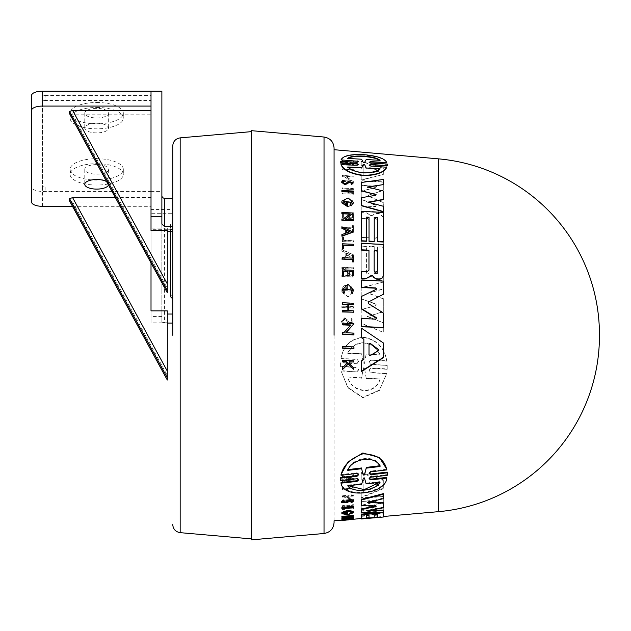 <?xml version="1.0" encoding="UTF-8"?>
<svg xmlns="http://www.w3.org/2000/svg" width="631" height="631" viewBox="0 0 631 631"><rect width="100%" height="100%" fill="white"/><g stroke="black" fill="none" stroke-linecap="round" stroke-linejoin="round"><path stroke-width="0.47" stroke-dasharray="3.15 2.37" d="M334.067 520.812L334.067 149.705M172.736 335.258L172.736 145.974L172.736 335.258M342.436 346.348L353.936 347.279L353.936 348.825M343.524 244.986L343.524 248.756M342.436 243.787L353.368 244.544L353.368 245.696M342.436 257.677L352.445 258.394M352.445 255.673L353.368 255.989L353.368 261.92M351.467 292.879L352.343 289.968M343.572 289.574L344.526 292.666M342.436 289.803L348.02 284.542L353.478 290.307M342.436 367.66L347.318 363.006M342.436 360.143L353.368 361.098L353.368 362.32M349.148 363.401L353.368 367.96L353.368 369.553M343.406 270.999L343.406 275.566M342.436 269.831L353.368 270.596L353.368 276.015M349.188 271.259L349.188 275.826M342.436 304.379L342.436 303.014L353.368 303.527L353.368 304.891M348.501 310.87L353.368 311.099L353.368 312.495M342.436 310.286L347.855 310.838M342.436 332.545L343.934 332.931L350.765 324.949M342.436 323.096L353.936 323.963M346.111 332.726L353.936 333.428L353.936 334.911M363.858 359.741L361.224 361.011M361.224 328.033L383.309 343.225L383.309 357.745M341.876 202.898L341.876 201.321L348.083 198.26L353.415 202.638M350.118 204.775L351.633 202.267M343.548 201.904L346.443 205.138M346.443 202.937L347.594 203.277L347.594 206.621M342.594 182.122L344.652 183.818L346.34 183.345L348.131 181.823L353.368 183.1M350.994 183.929L352.011 182.738M341.347 182.367L343.595 180.537L343.998 181.286M341.876 190.515L353.368 191.351L353.368 192.21M361.224 211.417L383.309 212.686L383.309 242.012M374.23 217.466L374.23 241.618M366.437 217.119L366.437 241.271M368.685 202.306L383.309 206.542L383.309 211.779M361.224 211.353L383.309 212.339L383.309 202.622L368.67 196.351L368.67 195.145L383.309 190.491L383.309 182.162L361.248 181.026L361.224 185.522L375.879 186.263L376.218 187.162L361.224 191.54L361.224 199.364L376.218 205.635L375.879 206.637L361.224 205.966L361.224 211.353L361.224 205.406M361.224 197.716L375.626 195.602L376.202 194.805M375.626 195.31L375.626 194.545M361.224 182.517L383.309 179.764L383.309 184.899M368.133 187.147L383.309 191.296L383.309 199.696M340.574 163.066L340.582 161.702L357.028 162.64L358.708 161.639M341.04 160.25C342.941 156.267 350.205 154.524 362.817 155.021C376.802 156.117 384.784 158.752 386.756 162.932M369.096 162.238L370.776 163.429L387.221 164.383L387.221 165.701M369.088 165.109L370.783 166.347L386.756 167.239M341.04 164.707L357.012 165.59L358.708 164.525M341.876 218.981L343.374 219.32L349.85 214.106M341.876 212.481L353.368 213.27M345.622 219.146L353.368 219.762L353.368 220.779M341.876 228.383L341.876 227.065L353.36 232.09M341.876 236.183L341.876 234.835L345.796 233.431M361.224 250.081L361.224 271.567L367.416 271.835L368.969 270.431M361.224 241.042L361.224 243.669L383.309 244.639L383.309 275.274M361.224 296.554L376.218 289.597L376.604 288.824M361.224 280.101L383.309 281.371L383.309 294.606M368.67 302.178L368.141 303.069L368.67 304.016L383.309 313.213L383.309 327.797M361.224 318.758L375.879 319.404L376.604 318.481M358.708 479.899L358.708 479.205L357.012 478.046L340.574 479.891L340.535 479.055M358.708 474.678L358.708 473.96L357.028 472.682L341.04 474.544M386.756 469.18L370.783 471.065L369.096 472.753L369.096 473.471M387.268 473.384L387.221 474.63L370.783 476.492L369.088 478.046L369.088 478.748M386.756 477.415C386.322 493.442 343.225 498.892 341.04 482.478M353.368 506.314L353.368 506.819L341.876 507.9L341.876 507.395M353.368 500.73L351.483 502.189L350.994 501.677L352.011 500.856L349.053 500.706L347.397 502.063L341.347 501.779M343.998 500.564L342.594 502.26M353.36 518.643L341.876 519.968L345.796 519.439L341.876 519.179M347.35 516.742L350.197 515.929L341.876 516.418M353.368 515.385L345.283 517.617L348.509 517.333M353.368 516.899L341.876 517.917M347.594 512.735L347.594 513.957L341.876 513.208L341.876 513.776M341.876 513.153L341.876 512.577M353.415 511.851L351.23 513.303L350.118 513.035M351.506 512.301L351.633 512.009C348.888 510.708 346.198 510.952 343.548 512.751L343.548 513.311M346.443 513.405L346.443 512.837M374.23 517.814L374.23 517.27L369.032 517.728L374.23 517.294M369.032 514.872L369.032 515.432L369.032 514.872L366.437 515.109L366.437 515.661L366.437 515.109M366.437 518.493L366.437 517.948L361.224 518.406L366.437 517.98M361.224 514.707L361.224 514.147M379.326 512.522L383.309 512.167L383.309 516.473L377.472 516.986L377.472 517.53M377.472 514.123L377.472 514.675L377.472 514.123L374.23 514.415L374.23 514.967L374.23 514.415M361.224 500.044L361.224 499.437M383.309 493.647L383.309 498.072L367.4 501.929L369.521 502.024M383.309 502.591L383.309 507.214L368.054 510.148L371.075 510.148M383.309 510.116L383.309 511.891L361.224 512.175L361.224 512.743M361.224 509.509L361.224 508.933M375.603 506.046L376.202 505.699L375.626 505.463L361.224 505.076L361.224 505.668M353.368 518.564L353.368 517.941L342.436 519.171L353.368 518.564L353.368 519.108L342.436 520.07L353.368 519.116L341.876 520.125M377.472 517.01L383.309 516.497L383.309 513.366L379.01 512.885L372.416 514.17L361.224 514.478L361.224 515.842L368.969 515.409L368.969 517.609L361.224 518.288L361.224 518.982M376.612 500.375L376.218 501.314L376.612 500.975L375.879 500.706L375.879 500.107L376.612 500.975M376.612 510.684L375.879 510.952L375.879 511.512L376.612 511.252L376.612 510.684L376.612 511.252M376.202 505.699L376.202 506.283M351.633 512.009L351.633 512.577M351.23 513.303L351.23 513.863M352.011 500.856L352.011 501.464M351.483 502.189L351.483 502.789M352.343 512.23C349.471 514.02 346.545 514.289 343.572 513.027L344.526 512.143L343.572 513.595C346.545 514.849 349.464 514.58 352.343 512.79L351.467 511.536L352.343 512.79M343.572 513.027L343.572 513.595M344.526 512.143L343.643 512.009L342.436 513.129C346.174 514.699 349.858 514.36 353.478 512.127L353.478 512.688L352.374 511.82L351.467 512.112M342.436 513.129L342.436 513.697C346.174 515.259 349.858 514.92 353.478 512.688M353.478 512.127L352.374 511.252L352.374 511.82M387.221 474.63L387.221 475.34M361.224 243.669L383.309 244.639L383.309 217.135L379.01 213.657L376.494 213.538L373.828 214.54L372.416 215.976L366.351 212.821L361.224 212.592L361.224 218.097L367.416 218.373L368.969 219.935L368.969 237.745L361.224 237.406L368.969 237.745M370.973 215.652L366.351 212.821M344.652 318.158L341.347 321.636L343.595 325.233L341.347 321.337L344.652 317.858L347.397 319.601L349.053 322.425L352.011 321.581L350.994 319.878L352.011 321.881L349.053 322.733L347.397 319.901L344.652 318.158M343.595 325.233L343.998 323.932L342.594 321.7L344.652 319.523L346.34 320.58L344.652 319.223L342.594 321.392L343.998 323.624L343.595 324.926M363.898 337.538C351.081 338.547 343.461 345.567 341.04 358.589L357.012 359.126L358.708 361.689L357.012 363.74L340.574 362.817L340.582 366.611L357.028 367.55L358.708 369.821L357.028 371.919L341.04 370.981L347.91 387.805L362.817 397.775L379.381 390.479L386.756 373.662L370.783 372.724L369.096 370.421L370.776 368.338L387.221 369.285L387.221 365.444L370.783 364.513L369.088 362.273L370.783 360.238L386.756 361.121C384.508 347.839 376.888 339.975 363.898 337.538M386.756 361.121L386.756 360.774C384.5 347.5 376.881 339.652 363.898 337.222C351.088 338.224 343.469 345.236 341.04 358.25M370.783 360.238L386.756 360.774M370.783 368.338L369.096 370.066L370.776 372.724M378.561 485.689L378.561 484.853L370.026 482.51L369.017 483.07L369.017 489.293L370.026 489.577L378.561 485.689L378.561 485.026L370.026 488.93L369.017 488.646L369.017 489.293M369.017 483.07L369.017 482.392L370.026 481.839L378.561 484.182L378.923 485.231M378.923 484.569L378.561 485.026M377.409 271.22L375.784 272.695L374.167 270.802M363.235 162.372L363.898 163.035L364.56 162.443M348.146 167.349L347.744 167.325C351.088 170.48 356.476 172.397 363.898 173.091C371.485 173.131 376.865 171.79 380.059 169.076L380.059 168.737M374.167 236.562L374.167 219.817L375.784 218.626L377.409 219.967L375.784 218.35L374.167 219.541L374.167 236.562C375.248 238.376 376.328 238.423 377.409 236.704L377.409 219.691M370.026 167.609L369.017 167.862L369.017 172.618L370.026 173.004L378.561 171.009L378.561 170.378L370.026 167.609L378.561 170.709L378.561 171.34L370.026 173.328L369.017 172.618M369.017 167.862L370.026 167.949M369.017 355.19L370.026 355.987L378.561 350.883L378.923 349.834M364.56 368.409L363.898 367.589L363.235 368.33L361.61 377.835L347.744 376.999C351.364 392.49 374.995 395.818 380.059 378.947L366.185 378.111L364.56 368.409L363.898 367.944L363.235 368.693L361.61 377.835M361.666 353.77L347.744 353.352C351.088 346.6 356.476 343.161 363.898 343.019C371.485 344.029 376.865 348.052 380.059 355.103L380.059 354.764C376.873 347.728 371.485 343.706 363.898 342.704C356.499 342.814 351.12 346.253 347.744 353.021L361.666 353.77L363.251 362.959L364.552 363.03L366.13 354.007L380.059 354.764M251.477 335.258L251.477 538.898L251.477 335.258M172.736 316.62L172.736 198.284M172.736 322.906L164.588 322.906L164.588 198.284M172.736 226.71L172.736 294.59L172.736 226.71L170.567 224.541L170.567 231.53L170.567 224.541L172.736 222.364L172.736 298.936L172.736 222.364M172.736 229.329L151.014 229.329L151.014 263.032L151.014 114.795L72.597 114.795L167.31 288.296L167.31 228.075L151.014 228.075L151.014 209.547L172.736 209.547L172.736 314.033M167.31 228.075L167.31 229.787L172.736 229.787L172.736 209.547M167.31 310.878L167.31 322.141L151.014 322.141L151.014 323.064L151.014 191.398L161.875 191.398L161.875 322.102L161.875 224.108M172.736 294.59L170.567 296.759M167.31 289.093L167.31 290.236M167.31 290.355L167.31 292.871M72.597 114.795L69.615 113.919M96.717 164.596A11.95 4.796 180 0 0 84.767 169.384A11.95 4.796 180 0 0 96.717 174.18A11.95 4.796 180 0 0 108.658 169.384A11.95 4.796 180 0 0 96.717 164.596M96.717 132.881A11.95 4.796 -0 0 1 84.767 128.093A11.95 4.796 -0 0 1 96.717 123.297A11.95 4.796 -0 0 1 108.658 128.093A11.95 4.796 -0 0 1 96.717 132.881M96.717 108.374A11.95 4.796 180 0 0 84.767 113.17A11.95 4.796 180 0 0 96.717 117.958A11.95 4.796 180 0 0 108.658 113.17A11.95 4.796 180 0 0 96.717 108.374M96.717 158.712A26.605 10.68 -0 0 1 123.321 169.384A26.605 10.68 -0 0 1 96.717 180.064A26.605 10.68 -0 0 1 70.104 169.384A26.605 10.68 -0 0 1 96.717 158.712M96.717 163.681A26.605 10.68 -0 0 1 123.321 174.361A26.605 10.68 -0 0 1 96.717 185.041A26.605 10.68 -0 0 1 70.104 174.361A26.605 10.68 -0 0 1 96.717 163.681M96.717 102.49A26.605 10.68 -0 0 1 123.321 113.17A26.605 10.68 -0 0 1 96.717 123.842A26.605 10.68 -0 0 1 70.104 113.17A26.605 10.68 -0 0 1 96.717 102.49M96.717 107.467A26.605 10.68 -0 0 1 123.321 118.139A26.605 10.68 -0 0 1 96.717 128.819A26.605 10.68 -0 0 1 70.104 118.139A26.605 10.68 -0 0 1 96.717 107.467M376.218 500.714L361.224 505.47L361.224 509.572L376.218 510.542M375.879 510.952L361.224 512.277L361.224 514.044L383.309 512.064L383.309 508.547L368.67 507.253L368.67 506.614L383.309 502.079L383.309 495.816L361.248 497.954L361.224 501.495L375.879 500.107M383.309 508.547L383.309 509.114L368.67 507.829L368.67 506.614L368.67 507.198L383.309 502.67L383.309 496.431L361.248 498.569L361.224 502.102L375.879 500.706M363.858 480.025L363.858 491.62L361.224 492.732L361.224 497.244L383.309 488.078L383.309 479.765L361.224 472.516L361.224 479.221L363.858 480.025L363.858 492.251L361.224 493.363L361.224 492.732M342.436 496.51L343.934 496.352L350.765 499.452L342.436 500.265L342.436 500.919L353.936 499.791L345.851 496.163L353.936 495.351L353.936 494.617L342.436 495.777L342.436 497.133L343.934 496.983L350.765 500.06L350.765 499.452M353.368 507.963L353.368 507.49L348.501 507.939L348.501 505.652L353.368 505.186L353.368 504.642L342.436 505.683L342.436 506.22L347.855 505.715L347.855 508.002L342.436 508.507L342.436 508.988L353.368 507.963L353.368 508.547L353.368 508.065L348.501 508.523L348.501 507.939M347.847 516.111L347.847 516.939L343.406 517.333L343.406 516.505L342.436 516.592L342.436 517.617L353.368 516.647L353.368 515.622L352.445 515.701L352.445 516.529L349.188 516.821L349.188 515.992L347.847 516.111L347.847 516.671L349.188 516.544L349.188 517.373L352.445 517.081L352.445 516.253L353.368 516.174L353.368 517.199L353.368 516.647M342.436 476.405L347.492 479.126L346.309 480.01L342.436 480.443L342.436 481.201L353.368 479.994L353.368 479.221L349.148 479.694L349.148 478.866L353.368 475.6L353.368 474.551L348.257 478.55L342.436 475.324L342.436 477.115L342.436 476.042L348.257 479.245L353.368 475.269L353.368 476.318L349.148 479.56L349.148 480.388L353.368 479.915L353.368 480.68L353.368 479.994M352.374 511.252L351.467 511.536M342.436 489.301L353.936 488.094L353.936 487.227L342.436 488.441L342.436 489.956L353.936 488.749L353.936 487.227M383.309 202.622L368.67 196.06L368.67 194.853L368.141 195.429L383.309 190.191L383.309 181.854L361.248 180.726L361.224 185.222L375.879 186.263M375.879 185.964L376.218 186.863L376.612 186.46L376.218 187.162L361.224 191.248L361.224 199.073L376.218 205.351L376.612 206.132L376.218 205.351L375.879 206.353L361.224 205.966M366.351 213.097L361.224 212.868L361.224 218.373L367.416 218.649M361.224 175.489L361.224 180.198L383.309 174.464L383.309 168.272L361.224 161.583L361.224 165.196L363.858 166.008L363.858 174.826L361.224 175.173L361.224 179.89L383.309 174.464M353.936 182.02L345.851 176.585L353.936 176.995L353.936 176.246L342.436 175.663L342.436 176.42L343.934 176.491L350.765 181.065L342.436 180.663L342.436 181.46L353.936 182.02L345.851 176.278L353.936 176.995M353.368 189.489L353.368 188.637L342.436 188.117L342.436 188.977L347.855 189.229L347.855 193.141L342.436 192.889L342.436 193.78L353.368 194.285L353.368 193.401L348.501 193.173L348.501 189.261L353.368 189.489L353.368 188.346L342.436 188.117M353.368 162.222L353.368 161.678L348.257 163.224L342.436 160.802L342.436 161.355L347.492 163.461L342.436 163.618L342.436 164.084L353.368 164.691L353.368 164.234L349.148 163.997L349.148 163.508L353.368 161.859L349.148 163.161L349.148 163.65L353.368 163.886L353.368 164.691M344.526 200.966L343.643 200.421L342.436 202.843L348.02 207.142L353.478 203.348L352.374 200.918L351.467 201.36L352.343 203.292L343.572 202.898L344.526 200.966L343.643 200.137L342.436 202.559L348.02 206.858L353.478 203.064L352.374 200.918M353.368 231.222L353.368 225.914L352.445 225.874L352.445 227.909L342.436 227.468L342.436 228.532L352.445 228.966L352.445 231.183L353.368 231.222L352.445 230.907L352.445 228.966M353.368 240.987L343.524 240.553L343.524 237.161L342.436 237.114L342.436 241.641L353.368 242.123L353.368 240.711L343.524 240.277L343.524 237.161M353.936 170.402L353.936 169.723L342.436 169.116L342.436 169.802L353.936 170.402L353.936 169.392L342.436 169.116M361.224 309.813L361.224 323.522L383.309 332.371L383.309 322.804L367.4 316.588L383.309 311.888L383.309 298.865L368.054 293.21L383.309 289.116L383.309 282.104L361.224 287.91L361.224 298.842L375.626 304.142L376.202 304.978L375.626 305.775L361.224 309.521L361.224 323.222L383.309 332.371M361.224 278.429L361.224 279.935L383.309 280.929L383.309 247.289L377.472 247.036L377.472 273.767L374.23 273.617L374.23 246.895L369.032 246.666L369.032 273.389L366.437 273.27L366.437 246.555L361.224 246.051L361.224 279.659L383.309 280.645L383.309 247.021L377.472 246.76L377.472 273.483L374.23 273.341L374.23 246.618L369.032 246.39L369.032 273.389M347.594 285.196C344.534 285.291 342.625 286.782 341.876 289.661L341.876 291.877L348.083 296.964L353.415 291.293L351.23 286.632L350.118 287.973L351.633 291.214L343.548 290.844L346.443 287.089L346.443 289.716L347.594 289.763L347.594 284.92L347.594 289.479L346.443 289.432L346.443 286.805L343.548 290.56L351.633 290.93L350.118 287.973M343.374 268.672L350.197 275.723L341.876 275.353L341.876 276.607L353.368 277.119L345.283 268.759L353.368 269.114L353.368 267.899L341.876 267.394L341.876 268.609L343.374 268.396L350.197 275.447L341.876 275.353M341.876 258.063L341.876 259.538L353.36 255.042L341.876 249.624L341.876 251.059L345.796 252.905L345.796 256.525L341.876 257.787L341.876 259.262L353.36 255.042M346.34 320.58L348.131 323.522L353.368 321.944L351.483 318.876L350.994 320.177M353.368 308.109L353.368 306.745L341.876 306.209L341.876 307.573L353.368 308.109L353.368 306.453L341.876 306.209M341.04 358.589L357.012 359.473M343.406 213.704L342.436 213.657L342.436 218.05L353.368 218.531L353.368 214.146L352.445 214.106L352.445 217.569L349.188 217.419L349.188 213.956L347.847 213.901L347.847 217.364L343.406 217.167L343.406 213.42L343.406 216.89L347.847 217.088L347.847 213.625L349.188 213.68L349.188 217.143L352.445 217.293L352.445 213.83L353.368 213.87L353.368 218.531M361.224 509.572L361.224 510.148L376.218 511.102M361.224 505.47L361.224 510.148M376.218 501.314L361.224 506.054M361.224 501.495L361.224 502.102M361.248 497.954L361.248 498.569M383.309 495.816L383.309 496.431M383.309 502.079L383.309 502.67M383.309 512.064L383.309 509.114M361.224 514.044L361.224 514.604L383.309 512.624M361.224 512.277L361.224 514.604M375.879 511.512L361.224 512.845M368.054 510.148L368.054 510.716M383.309 507.214L383.309 507.789M367.4 501.929L367.4 502.528M383.309 498.072L383.309 498.679M361.224 515.842L361.224 515.038L372.416 514.722L379.01 513.445L383.309 513.918L383.309 513.366M361.224 514.478L361.224 515.038M366.351 514.02L366.351 514.58M370.973 514.233L370.973 514.786M376.494 513.113L376.494 513.666M383.309 516.497L383.309 513.918M368.969 517.609L368.969 518.154L361.224 518.832M368.969 515.409L368.969 518.154M368.969 515.961L367.416 515.842L367.416 515.29M361.224 516.395L367.416 515.842M369.032 517.728L369.032 518.272M383.309 516.473L383.309 517.018M361.224 518.406L361.224 518.95M363.858 491.62L363.858 492.251M361.224 479.221L361.224 479.915L363.858 480.712M361.224 472.516L361.224 479.915M383.309 479.765L383.309 480.443L361.224 473.242M383.309 488.078L383.309 480.443M361.224 497.244L361.224 497.859L383.309 488.725M361.224 493.363L361.224 497.859M347.594 513.957L347.594 514.517M343.934 496.352L343.934 496.983M342.436 495.777L342.436 497.133M353.936 494.617L353.936 495.248L342.436 496.408M345.851 496.163L345.851 496.786L353.936 495.974M353.936 499.791L353.936 500.399L345.851 496.786M342.436 500.919L342.436 501.527L353.936 500.399M342.436 500.265L342.436 501.527M350.765 500.06L342.436 500.88M341.876 517.231L341.876 516.679M350.197 515.929L350.197 516.489M341.876 518.114L341.876 518.666M353.368 517.097L353.368 517.649M345.283 517.617L345.283 518.169M341.876 519.329L341.876 519.881M341.876 519.968L341.876 520.512M353.368 507.49L353.368 508.065M342.436 508.988L342.436 509.564L353.368 508.547M342.436 508.507L342.436 509.564M347.855 508.002L347.855 508.586L342.436 509.091M347.855 505.715L347.855 508.586M342.436 506.22L342.436 506.811L347.855 506.299M342.436 505.683L342.436 506.811M353.368 504.642L353.368 505.234L342.436 506.275M348.501 505.652L348.501 506.236L353.368 505.778M348.501 508.523L348.501 506.236M343.406 517.333L343.406 517.885L347.847 517.491L347.847 516.671M347.847 516.939L347.847 517.491M349.188 515.992L349.188 516.544M349.188 516.821L349.188 517.373M352.445 516.529L352.445 517.081M352.445 515.701L352.445 516.253M353.368 515.622L353.368 516.174M342.436 517.617L342.436 518.169L353.368 517.199M342.436 516.592L342.436 518.169M343.406 516.505L343.406 517.065L342.436 517.152M343.406 517.885L343.406 517.065M346.309 480.01L346.309 480.704L347.492 479.82L342.436 477.115M347.492 479.126L347.492 479.82M342.436 475.324L342.436 476.042M348.257 478.55L348.257 479.245M353.368 474.551L353.368 475.269M353.368 475.6L353.368 476.318M349.148 478.866L349.148 479.56M349.148 479.694L349.148 480.388M353.368 479.221L353.368 479.915M342.436 481.201L342.436 481.895L353.368 480.68M342.436 480.443L342.436 481.895M346.309 480.704L342.436 481.137M343.643 512.009L343.643 512.577L344.526 512.711M343.643 512.577L342.436 513.697M342.436 519.297L342.436 519.841L352.445 518.966L352.445 518.414M342.436 519.171L342.436 519.841M352.445 518.288L352.445 518.84L342.436 519.723M352.445 518.027L352.445 518.84M353.368 517.941L353.368 518.493L352.445 518.572M352.445 518.643L352.445 519.195L353.368 519.108L353.368 518.493M342.436 519.96L342.436 520.504L343.524 520.512L343.524 519.968M343.524 519.865L343.524 520.409M353.368 519.116L353.368 519.644L343.524 520.512M341.876 508.483L341.876 507.9M353.368 506.819L353.368 507.403M353.936 488.094L353.936 488.749M342.436 488.441L342.436 489.956M353.936 487.889L342.436 489.104M340.574 479.891L340.574 480.585M361.224 237.13L361.224 243.4L383.309 244.639L383.309 216.859L379.01 213.373L376.494 213.262L373.828 214.264L372.416 215.976M383.309 212.339L383.309 202.338M361.224 211.07L383.309 212.063M368.969 219.935L368.969 237.477M368.969 219.659L367.416 218.373M370.973 215.376L372.416 215.692M363.858 174.826L361.224 175.173M363.858 166.008L363.858 174.511M361.224 165.196L363.858 165.669M361.224 161.583L361.224 164.849M383.309 168.272L361.224 161.22M383.309 174.148L383.309 167.925M342.436 181.46L353.936 181.72M342.436 180.663L342.436 181.152M350.765 181.065L342.436 180.356M343.934 176.491L350.765 180.766M342.436 176.42L343.934 176.183M342.436 175.663L342.436 176.104M353.936 176.246L342.436 175.355M353.936 176.68L353.936 175.931M348.501 189.261L353.368 189.197M348.501 193.173L348.501 188.969M353.368 193.401L348.501 192.881M353.368 194.285L353.368 193.11M342.436 193.78L353.368 193.993M342.436 192.889L342.436 193.488M347.855 193.141L342.436 192.597M347.855 189.229L347.855 192.849M342.436 188.977L347.855 188.937M342.436 187.825L342.436 188.677M348.257 163.224L353.368 161.315L353.368 161.859M342.436 164.084L353.368 164.344M346.309 163.839L342.436 163.271M347.492 163.461L346.309 163.492M342.436 161.355L347.492 163.113M348.257 162.869L342.436 160.44M344.526 200.682L343.572 202.614L352.343 203.008L351.467 201.36M352.374 200.634L351.467 201.076M352.445 225.874L353.368 225.638L353.368 230.946M342.436 228.532L352.445 228.698M342.436 227.468L342.436 228.256M352.445 227.909L342.436 227.192M352.445 225.598L352.445 227.633M353.368 242.123L353.368 240.711M342.436 241.641L353.368 241.847M342.436 237.114L342.436 241.365M343.524 236.885L342.436 236.838M342.436 169.802L353.936 170.078M342.436 168.785L342.436 169.471M375.626 305.775L361.224 309.521M375.626 305.483L376.202 304.694L375.626 304.142M361.224 298.842L375.626 303.85M361.224 287.91L361.224 298.55M383.309 282.104L361.224 287.626M383.309 289.116L383.309 281.82M368.054 293.21L383.309 288.832M383.309 298.865L368.054 292.926M383.309 311.888L383.309 298.581M367.4 316.588L383.309 311.596M383.309 322.804L367.4 316.289M383.309 332.056L383.309 322.504M366.437 246.555L361.224 246.051M366.437 273.27L366.437 246.279M369.032 273.113L366.437 272.994M341.876 291.877L341.876 289.384C342.625 286.498 344.526 285.007 347.594 284.92M351.23 286.632L350.118 287.689M341.876 291.593L348.083 296.68L353.415 291.009L351.23 286.348M341.876 268.609L343.374 268.396M341.876 267.394L341.876 268.333M353.368 267.899L341.876 267.118M353.368 269.114L353.368 267.623M345.283 268.759L353.368 268.838M353.368 277.119L345.283 268.483M341.876 276.607L353.368 276.843M341.876 275.077L341.876 276.331M345.796 256.525L341.876 257.787M345.796 252.905L345.796 256.257M341.876 251.059L345.796 252.629M341.876 249.624L341.876 250.783M353.36 254.766L341.876 249.355M351.483 318.876L350.994 319.878M346.34 320.28L348.131 323.214L353.368 321.644L351.483 318.576M341.876 307.573L353.368 307.818M341.876 305.917L341.876 307.281M340.582 366.611L340.574 362.817M357.012 363.74L340.574 362.47M357.012 363.385L358.708 361.342L357.012 359.126M370.783 359.891L369.088 361.926L370.783 364.513M387.221 365.444L370.783 364.166M387.221 369.285L387.221 365.097M370.783 367.983L387.221 368.93M386.756 373.662L370.783 372.361M341.04 370.981L347.918 387.418L362.825 397.349L379.373 390.084L386.756 373.3M357.028 371.919L341.04 370.626M357.028 371.556L358.708 369.458L357.028 367.55M340.582 366.256L357.028 367.195M342.436 218.05L342.436 213.381L343.406 213.42M342.436 217.774L353.368 218.255M377.409 515.141L374.167 515.432L374.167 517.641L377.409 517.357L377.409 514.588L377.409 517.357M378.561 171.009L378.561 170.378L378.561 171.009M349.992 254.624L346.466 252.944L346.466 255.997L349.992 254.624L346.466 256.265L346.466 252.944M251.477 539.844L251.477 130.672M374.167 517.641L374.167 515.432M374.167 514.88L377.409 514.588M377.409 516.813L374.167 517.097M369.017 488.646L369.017 482.392M346.466 519.668L346.466 519.124L346.466 519.668M346.466 519.36L349.992 518.942L349.992 519.487M349.992 518.942L346.466 519.124M347.744 470.379L348.233 469.574M379.578 465.788L380.059 465.725L380.059 466.483M380.059 465.725C375.011 453.508 351.349 458.059 347.744 469.638M361.666 484.269L361.666 483.598L347.744 485.097L347.744 485.767M364.552 478.393L366.13 483.109L380.059 481.603L380.059 482.281M366.13 483.109L366.13 483.788M364.552 477.699L363.251 477.841L363.251 478.543M361.666 483.598L363.251 477.841M374.167 251.572L374.167 271.078M346.466 233.194L349.992 231.672M347.744 158.397L361.61 159.225M363.235 162.727L361.61 159.604M366.185 159.501L364.56 162.806M366.185 159.88L380.059 160.345M380.059 160.724L379.436 160.306M348.336 158.428L347.744 158.767M380.059 169.076L379.649 169.053M377.409 219.967L377.409 236.704M377.409 236.98C376.328 238.699 375.248 238.652 374.167 236.838M369.017 172.941L369.017 168.201M346.466 253.22L349.992 254.892M347.744 376.999L361.61 378.214M366.185 378.111L364.56 368.772M366.185 378.49L380.059 378.947M380.059 379.326C375.011 396.229 351.349 392.9 347.744 377.377M380.059 355.103L366.13 354.007M364.552 363.03L366.13 354.346M364.552 363.385L363.251 362.959M361.666 354.101L363.251 363.306M172.736 226.608L172.736 229.787M167.31 230.623L167.31 229.787M161.875 322.102L164.588 322.906M151.014 229.329L151.014 213.68L172.736 213.68L151.014 213.68L151.014 209.547M151.014 230.623L151.014 110.441M151.014 322.141L151.014 201.959L72.597 201.959L69.56 200.871M72.597 201.959L167.31 375.461L167.31 322.141M167.31 379.933L167.31 377.748M151.014 114.795L151.014 228.075M151.014 197.606L115.299 197.606M106.56 181.594A11.95 4.796 -0 0 1 108.658 184.307A11.95 4.796 -0 0 1 108.485 185.12M72.478 206.321L151.014 206.321L151.014 201.959M151.014 91.156L151.014 106.079M161.875 191.398L161.875 91.156M31.55 95.518L31.55 187.036A10.861 4.362 180 0 0 42.411 191.398L151.014 191.398L151.014 206.321M45.124 95.518L151.014 95.518L151.014 187.036L45.124 187.036A2.713 1.088 -0 0 1 42.411 185.948L42.411 96.606A2.713 1.088 -0 0 1 45.124 95.518L45.124 100.495L151.014 100.495L151.014 187.036M151.014 95.518L151.014 100.495M42.411 96.606L42.411 101.583A2.713 1.088 -0 0 1 45.124 100.495M151.014 192.013L45.124 192.013A2.713 1.088 -0 0 1 42.411 190.925L42.411 101.583M42.411 185.948L42.411 190.925L42.411 185.948M324.026 533.495L324.026 137.03M180.174 532.659L180.174 137.866M375.626 505.463L375.626 506.038M349.053 500.706L349.053 501.314M357.012 478.046L357.012 478.748M357.028 472.682L357.028 473.408M438.245 511.686L438.245 158.831M372.416 514.722L372.416 514.17M373.828 513.658L373.828 514.21M379.01 512.885L379.01 513.445M347.397 502.063L347.397 502.67M370.783 477.194L370.783 476.492M370.783 471.799L370.783 471.065M370.026 481.839L370.026 482.51M378.561 484.182L378.561 484.853M370.026 488.93L370.026 489.577M161.875 316.557L151.014 316.557M42.411 206.321L42.411 191.398M45.124 187.036L45.124 192.013M84.767 169.384L84.767 184.307M84.767 113.17L84.767 128.093M123.321 169.384L123.321 174.361M123.321 113.17L123.321 118.139M599.45 335.866L599.45 334.651M368.141 506.985L368.141 507.561M151.014 323.064L167.31 323.064M108.658 169.384L108.658 184.307M108.658 113.17L108.658 128.093M70.104 169.384L70.104 174.361M70.104 113.17L70.104 118.139"/><path stroke-width="0.95" d="M438.245 158.831L438.245 511.686A176.483 176.483 0 0 0 599.45 335.866L599.45 334.651A176.483 176.483 0 0 0 438.245 158.831L334.067 149.705L334.067 147.993C333.539 141.754 330.194 138.094 324.026 137.03L251.477 130.672L251.477 539.844L324.026 533.495C330.194 532.422 333.539 528.762 334.067 522.523L334.067 520.812L341.876 520.125M334.067 335.258L334.067 147.993L334.067 335.258M172.736 335.258L172.736 145.974L172.736 335.258M599.45 335.866A176.483 176.483 0 0 0 599.45 335.258A176.483 176.483 0 0 0 599.45 334.651M353.936 348.501L342.436 347.894L342.436 346.348L353.936 346.947L353.936 348.825L342.436 348.217L342.436 346.671M342.436 248.709L343.524 248.48L342.436 248.709L342.436 244.063M342.436 248.433L342.436 243.787L353.368 244.268L353.368 245.696L343.524 245.262M342.436 259.136L342.436 257.677L352.445 258.118L352.445 255.673L353.368 255.713L353.368 261.92L352.445 261.881L352.445 259.578L342.436 259.136L342.436 257.953M352.445 258.118L352.445 255.949M352.343 290.118L343.643 289.045M343.643 293.344L344.526 292.382L343.643 293.344L342.436 289.519L348.02 284.265L353.478 290.023L352.374 293.32L351.467 292.595L352.374 293.32M353.478 290.023L352.374 293.604M347.492 363.188L346.309 361.926L342.436 361.713L342.436 360.49M353.368 361.973L349.148 362.084L349.148 363.054L349.148 361.737L353.368 361.973L353.368 360.751L342.436 360.143L342.436 361.366L346.309 361.579L347.492 362.841L342.436 367.66L342.436 369.293L342.436 368.015M353.368 369.19L348.257 364.008L342.436 369.648L348.257 363.661L353.368 369.19L353.368 367.597L349.148 363.054M342.436 270.107L342.436 275.526L343.406 275.566L343.406 270.999L347.847 271.204L347.847 275.487L349.188 275.826L347.847 275.763L347.847 271.48L343.406 271.283M349.188 275.55L349.188 271.259L352.445 271.401L352.445 275.692L353.368 275.731L352.445 275.968L352.445 271.677L349.188 271.535M348.501 310.57L348.501 304.371L353.368 304.599L348.501 304.663L348.501 310.57L353.368 310.799L353.368 312.195L342.436 311.675L342.436 310.578M353.368 312.195L342.436 311.974L342.436 310.286L347.855 310.539L347.855 304.631L342.436 304.379L342.436 302.722L353.368 303.235L353.368 304.599M350.765 325.257L342.436 324.847L342.436 323.403M353.936 323.656L345.851 332.711L353.936 333.121L353.936 334.911L342.436 334.335L342.436 332.545L343.934 332.616L350.765 324.949L342.436 324.547L342.436 323.096L353.936 323.656L345.851 333.026M353.936 334.596L342.436 334.02L342.436 332.852M363.858 339.336L361.224 337.238L361.224 328.033L383.309 342.901L383.309 357.745L361.224 371.683L361.224 361.011L363.858 359.394L363.858 339.336L361.224 337.561L361.224 328.341M383.309 357.406L361.224 371.312L361.224 361.358M346.443 204.854L346.443 202.937L347.594 202.993L347.594 206.621L341.876 202.898L341.876 201.037L348.083 197.968L353.415 202.354L351.23 205.848L350.118 204.491L351.633 202.267L343.548 201.904L346.443 204.854L346.443 203.221M351.625 202.417L343.832 201.131M343.998 180.979L342.594 182.122L344.652 183.518L346.34 183.045L348.131 181.523L353.368 182.801L351.483 184.709L350.994 183.629L352.011 182.738L349.053 182.036L347.397 183.511L344.652 184.307L341.347 182.059L343.595 180.229L343.998 181.286L342.956 181.72M351.988 182.887L349.053 182.335L347.397 183.81L344.652 184.607L341.347 182.059M353.368 191.919L341.876 191.382L341.876 190.515L353.368 191.051L353.368 192.21L341.876 191.674L341.876 190.807M361.224 237.406L361.224 211.417L383.309 212.402L383.309 242.012L377.472 241.76L377.472 217.608L374.23 217.466L374.23 241.618L369.032 241.389L369.032 217.238L366.437 217.119L366.437 241.271L361.224 241.042L361.224 211.693M377.472 217.892L374.23 217.742M369.032 217.514L366.437 217.395M367.4 187.257L383.309 184.599L367.4 186.957L383.309 191.004L383.309 199.696L368.054 202.417M383.309 199.404L368.054 202.133L383.309 206.258L383.309 211.779L361.224 205.69L361.224 198M383.309 184.599L383.309 179.456L361.224 182.517L361.224 190.594L375.626 194.545L361.224 190.885L361.224 182.816M358.668 164.699L357.012 163.989L340.574 163.066L340.582 161.702M358.653 161.82L357.028 161.181L341.04 159.888C342.948 155.881 350.213 154.122 362.825 154.595C376.794 155.699 384.768 158.349 386.756 162.561L370.783 161.623L369.206 162.348M386.756 162.561L370.783 161.986M387.221 164.383L387.221 165.701L370.783 164.77L369.245 165.141M387.221 165.701L370.783 164.415L369.088 165.109L370.783 166.008L386.756 167.239C384.508 172.421 376.888 175.244 363.898 175.702C351.081 174.006 343.461 170.338 341.04 164.707L357.012 165.243L358.708 164.525L357.012 163.642L340.574 162.719L340.582 161.347L340.574 163.066M345.283 219.407L353.368 212.994L345.283 219.131L353.368 219.485L353.368 220.779L341.876 220.266L341.876 219.257M350.197 214.122L341.876 213.751L341.876 212.757M353.36 232.09L341.876 236.183L341.876 234.558L345.796 233.155L345.796 230.094L341.876 228.383L341.876 226.789L353.36 232.09M366.351 278.657L361.224 278.429L361.224 271.567L361.224 278.429L366.627 278.397L370.973 275.613L372.416 275.361L373.828 277.301L376.494 278.847L379.01 278.957C381.629 278.815 383.064 277.49 383.309 274.998L383.309 275.274C383.072 277.766 381.637 279.083 379.01 279.241L376.494 279.123L373.828 277.577L372.416 275.637L366.351 278.381M368.969 250.42L368.969 270.155L368.969 250.42L361.224 250.081L361.224 243.669M376.604 318.481L361.224 308.764L361.224 296.838M376.604 288.824L375.879 288.193L361.224 287.531L361.224 280.385M383.309 294.322L368.67 301.886L368.141 302.785L368.67 303.732L383.309 312.921L383.309 327.489L361.248 326.487L361.224 318.458L375.879 319.105L376.612 318.332L376.218 317.598L361.224 308.472L361.224 296.554L376.218 289.321L375.879 287.91L361.224 287.247L361.224 280.101L383.309 281.095L383.309 294.322L368.67 301.886M383.309 327.489L361.248 326.795L361.224 318.458M340.535 479.055L340.582 477.47L357.028 475.585L358.708 473.96M340.527 478.7L340.527 479.402L340.582 478.172L357.028 476.302L358.708 474.678L357.028 473.408L341.04 475.269L341.04 474.544L347.91 462.01L362.817 452.987L379.381 457.459L386.756 469.18L386.756 469.921L370.783 471.799L369.096 473.471L370.783 474.725L387.221 472.832L387.221 475.34L370.783 477.194L369.088 478.748L370.783 479.883L386.756 478.109C386.306 494.073 343.24 499.507 341.04 483.165L357.012 481.406L357.012 480.719L358.708 479.205M369.143 473.108L370.783 474.007L387.221 472.114L387.268 474.094M369.151 478.393L370.783 479.189L386.756 477.415L386.756 478.109M341.04 483.165L341.04 482.478L357.012 480.719M341.876 507.987L341.876 507.395L353.368 506.314L353.368 507.403L341.876 508.483L341.876 507.987L353.368 506.906M342.696 501.945L346.34 501.858L348.131 500.43C350.686 499.224 352.429 499.326 353.368 500.73L353.368 501.329L351.483 502.789L350.994 502.276L352.011 501.464L349.053 501.314L347.397 502.67L341.347 502.379L341.347 501.779L343.595 500.004L343.998 501.172L343.595 500.004M341.876 519.723L341.876 519.179L353.36 518.643L353.36 519.187L341.876 520.512L345.796 519.991L341.876 519.723L353.36 519.187M341.876 520.433L342.034 519.873M348.509 517.333L353.368 516.899L353.368 517.649L341.876 518.666L341.876 517.917L347.35 516.742M343.374 517.783L343.374 518.335L350.197 516.489L341.876 517.231L341.876 516.418L353.368 515.385L353.368 515.945L345.283 518.169L353.368 517.452M341.876 513.208L341.876 513.776L347.594 514.517L347.594 513.303L346.443 513.405L346.443 514.123L343.548 513.311C346.19 511.528 348.888 511.284 351.633 512.577L350.118 513.595L351.633 512.009M353.415 512.419C350.15 510.542 346.301 510.787 341.876 513.153L341.876 512.577C346.301 510.211 350.15 509.966 353.415 511.851L353.415 512.419L351.23 513.863L350.118 513.595M343.548 512.751L346.443 513.555L346.443 512.837L347.594 512.735L347.594 513.303M366.437 517.98L369.032 517.751L369.032 515.432L366.437 515.661L366.437 517.948M361.224 518.288L361.224 514.707L383.309 512.727L383.309 517.041L377.472 517.53L377.472 514.675L374.23 514.967L374.23 517.27M366.437 515.661L366.437 518.493L361.224 518.95L361.224 514.147L379.326 512.522M377.472 516.986L377.472 514.675M361.224 505.076L361.224 500.044L383.309 494.27L383.309 493.647L361.224 499.437L361.224 505.668L375.626 506.046L376.202 506.283L375.626 506.622L375.626 506.046M369.521 502.024L383.309 502.591L383.309 507.789L368.054 510.716L383.309 510.684L383.309 512.451L361.224 512.743L361.224 509.509L375.626 506.622M371.075 510.148L383.309 510.116L383.309 510.684M361.224 512.175L361.224 508.933L375.626 506.038M383.309 517.041L361.224 518.982L361.224 518.437L342.436 520.449M374.23 517.294L377.472 517.01M438.245 511.686L383.309 516.497M346.443 513.555L346.443 514.123M340.527 479.402L340.574 480.585L357.012 478.748L358.708 479.899L357.012 481.406M386.756 166.892C384.5 172.097 376.881 174.929 363.898 175.386C351.088 173.691 343.469 170.015 341.04 164.368M387.221 164.021L387.221 165.346L387.221 164.021L370.776 163.074L369.096 162.238L370.776 161.623M377.409 270.944L375.784 272.418L374.167 270.802L374.167 251.572C375.248 249.758 376.328 249.805 377.409 251.714L377.409 270.944L377.409 251.714M364.56 162.443L363.235 162.372L361.61 159.225L347.744 158.397C351.364 154.414 374.995 155.628 380.059 160.345L366.185 159.501L364.56 162.443M380.059 168.737C376.873 171.458 371.485 172.807 363.898 172.768C356.499 172.089 351.12 170.165 347.744 166.994L361.666 167.743L363.251 164.281L364.552 164.352L366.13 167.98L380.059 168.737M370.026 355.655L369.017 354.851L369.017 343.863L370.026 343.201L378.923 349.834L378.561 350.544L370.026 355.655M161.875 195.571A2.713 2.713 -90 0 0 164.588 198.284L172.736 198.284L172.736 226.608L164.588 226.608L161.875 224.108L161.875 216.315L151.014 216.315L151.014 230.623L167.31 230.623L167.31 292.768L69.56 113.706L69.56 111.529L167.31 290.591M170.567 296.759L170.567 231.53L170.567 296.759L172.736 298.936M167.31 288.296L167.31 289.093M167.31 292.768L69.56 113.706M108.485 185.12A11.95 4.796 -0 0 1 96.717 189.103A11.95 4.796 -0 0 1 84.767 184.307A11.95 4.796 -0 0 1 96.717 179.512A11.95 4.796 -0 0 1 106.56 181.594M361.224 246.327L361.224 250.081L361.224 243.4L383.309 244.363L383.309 274.998M383.309 494.27L383.309 498.679L367.4 502.528L383.309 503.183M374.23 514.967L374.23 517.814L369.032 518.272L369.032 515.432M341.876 518.469L343.374 518.335M341.876 516.97L353.368 515.945M341.347 502.379L343.595 500.62M350.994 502.276L350.994 501.677M346.34 501.858L346.34 502.457L348.131 501.038C350.686 499.839 352.429 499.933 353.368 501.329M346.34 502.457L342.594 502.26L343.998 501.172M340.582 478.172L340.582 477.47M387.221 472.114L387.221 472.832M341.04 475.269C342.948 465.686 350.213 458.54 362.825 453.831C376.794 454.257 384.768 459.62 386.756 469.921M376.612 288.683L376.218 289.321M368.969 270.155L367.416 271.559L361.224 271.283L361.224 278.145M368.969 250.152L361.224 249.813M345.796 230.094L341.876 228.106M345.796 233.155L345.796 229.826M353.36 231.814L341.876 235.915M341.876 213.751L350.197 213.846L343.374 219.044L341.876 218.981L341.876 220.266M353.368 220.503L341.876 219.99M341.876 213.475L341.876 212.481L353.368 212.994M357.028 161.181L341.04 159.888M357.028 160.818L358.708 161.639L357.028 162.285L340.582 161.347M375.626 194.253L375.626 195.31L376.202 194.805M383.309 211.503L361.224 205.406L361.224 197.716L375.626 195.31M366.437 241.003L361.224 240.774M369.032 241.389L369.032 217.238M374.23 241.342L369.032 241.113M377.472 241.76L377.472 217.608M383.309 241.744L377.472 241.484M353.368 182.801L351.483 184.709M351.483 184.41L350.994 183.629M353.415 202.354L351.23 205.848M347.594 206.337L341.876 202.614M351.23 205.564L350.118 204.491M363.858 359.394L363.858 339.013M347.855 304.631L342.436 304.087M347.855 310.539L347.855 304.339M353.368 275.731L353.368 270.32L342.436 269.831L342.436 275.526M343.406 275.29L342.436 275.25M344.526 292.382L343.572 289.574L352.343 289.968L351.467 292.595M343.643 293.06L342.436 289.519M352.445 259.578L342.436 258.86M353.368 261.644L352.445 261.605L352.445 259.302M343.524 248.48L343.524 244.986L353.368 245.42M349.992 519.487L346.466 519.912L349.992 519.487M363.235 475.072L361.61 468.715L347.744 470.379C351.364 458.879 374.995 454.336 380.059 466.483L366.185 468.163L364.56 474.922L363.235 475.072L361.61 468.715M380.059 482.281C375.421 490.729 353.534 493.623 347.744 485.767L361.666 484.269L363.251 478.543L364.552 478.393L366.13 483.788L380.059 482.281M349.992 231.672L346.466 232.918L346.466 230.118L349.992 231.672M347.744 469.638L361.61 467.965M363.235 474.354L364.56 474.204L364.56 474.922M366.185 468.163L364.56 474.204M366.185 467.413L380.059 465.725M348.328 485.704L364.205 489.632L379.365 482.478M377.409 251.99C376.328 250.081 375.248 250.034 374.167 251.848M349.992 231.94L346.466 230.386L346.466 232.918M380.059 160.724C375.011 156.046 351.349 154.816 347.744 158.767M361.666 167.743L347.744 167.325M380.059 169.076L366.13 167.98M364.552 164.352L366.13 168.319M364.552 164.699L363.251 164.281M361.666 168.075L363.251 164.628M378.908 350L370.026 343.524L369.017 344.187L369.017 354.851M167.31 314.033L172.736 314.033L172.736 316.62M69.789 201.281L167.31 380.036L167.31 310.878L151.014 310.878L151.014 263.032L151.014 310.878M72.478 206.321L42.411 206.321A10.861 4.362 180 0 1 31.55 201.959L31.55 187.036A10.861 4.362 180 0 0 31.55 187.044L31.55 110.441A10.861 4.362 180 0 1 42.411 106.079L151.014 106.079L151.014 110.441L72.597 110.441L69.56 111.529M69.56 200.871L69.56 198.694L167.31 377.748L167.31 375.461M115.299 197.606L72.597 197.606L167.31 371.099M69.56 198.694L72.597 197.606M161.875 216.315L161.875 91.156L151.014 91.156L151.014 216.315M151.014 91.156L42.411 91.156A10.861 4.362 180 0 0 31.55 95.518L31.55 110.441L31.55 95.518M324.026 137.03L324.026 533.495M172.736 145.974C173.131 141.36 175.607 138.654 180.174 137.866L180.174 532.659L251.477 538.898M164.588 198.284L164.588 226.608M348.131 500.43L348.131 501.038M370.783 479.189L370.783 479.883M370.783 474.007L370.783 474.725M357.028 476.302L357.028 475.585M72.597 110.441L167.31 283.934M42.411 106.079L42.411 91.156M180.174 137.866L251.477 131.627M180.174 532.659C175.607 531.862 173.131 529.157 172.736 524.542M167.31 231.53L172.736 231.53M167.31 323.064L172.736 323.064M69.615 201.076L167.31 380.036"/></g></svg>
